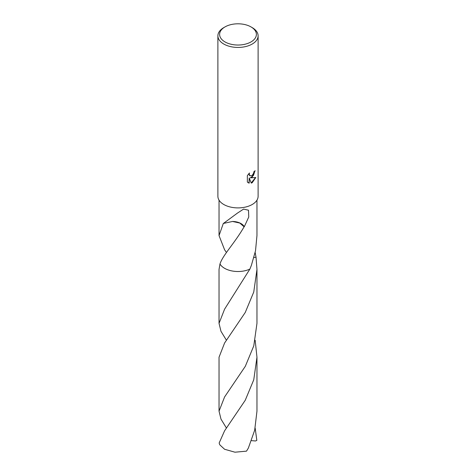 <?xml version="1.0" encoding="UTF-8"?>
<svg xmlns="http://www.w3.org/2000/svg" width="476" height="476" viewBox="0 0 476 476"><rect width="100%" height="100%" fill="white"/><g stroke="black" fill="none" stroke-linecap="round" stroke-linejoin="round"><path stroke-width="0.71" d="M252.22 177.126L250.293 177.851L255.802 177.5L252.22 182.713L251.274 183.111L249.192 177.911L249.192 183.159L247.353 182.082L247.353 175.602L249.472 172.984L249.186 174.27L249.965 175.805L252.22 175.388L253.672 173.068L253.886 171.723A20.111 11.614 0 0 0 255.112 170.705L252.22 177.126M251.001 26.912L252.22 27.614A20.111 11.614 180 0 1 258.111 35.825A20.111 11.614 180 0 1 252.22 44.036A20.111 11.614 180 0 1 230.301 46.553A20.111 11.614 180 0 1 217.889 35.825A20.111 11.614 180 0 1 223.78 27.614L224.999 26.912A18.385 10.615 180 0 1 251.001 26.912A18.385 10.615 180 0 1 251.001 41.924A18.385 10.615 180 0 1 224.999 41.924A18.385 10.615 180 0 1 224.999 26.912L223.78 27.614M258.111 35.825L258.111 196.285A20.111 11.614 180 0 1 252.22 204.496A20.111 11.614 180 0 1 230.301 207.012A20.111 11.614 180 0 1 217.889 196.285L217.889 35.825M226.124 252.03L224.595 249.787L219.037 235.584L223.339 223.381A18.963 10.948 0 0 0 223.428 223.44L237.417 213.117L243.581 209.101L248.496 210.208L248.764 216.973L244.271 226.772A18.963 10.948 180 0 1 244.081 226.808L239.809 223.054L232.538 221.459A12.644 7.301 0 0 1 244.271 226.772M244.099 226.784C234.757 243.105 222.893 254.934 219.977 263.978L219.031 269.416L219.037 323.371L224.589 309.168L249.876 269.101A18.963 10.948 180 0 1 219.983 263.972A18.963 10.948 180 0 0 249.876 269.101L251.405 265.275L255.517 250.757L256.963 235.584L256.963 200.158M254.898 170.902L253.488 175.412L250.293 177.851M249.864 175.745L249.18 175.073L249.085 173.371M248.115 182.701L248.984 183.04L249.192 177.911M251.215 182.951L255.535 177.572M223.428 223.44L232.538 221.459M255.166 252.494L256.017 257.153A18.963 10.948 180 0 1 256.023 257.153L253.916 257.593M249.876 269.101L249.876 269.101A18.969 10.948 180 0 1 224.589 268.309A18.969 10.948 180 0 1 219.977 263.978M256.017 257.153L256.023 257.153A18.969 10.948 180 0 1 256.023 257.153L256.969 269.416L253.756 292.014L245.241 312.482L224.589 343.006L219.037 357.214L219.037 411.157L224.589 396.96L245.324 366.288L253.785 345.85L256.963 323.371L256.969 269.416M255.166 428.085L256.826 440.365L255.564 440.978L251.489 440.639M226.457 428.079L220.995 419.124L219.037 411.157M224.589 430.798L219.174 442.972A18.963 10.948 180 0 0 219.906 444.947L224.589 449.267L234.965 452.2L246.503 451.147L248.359 448.083L254.672 430.25L256.963 411.157L256.963 357.214L253.756 379.794L245.229 400.298L224.589 430.798M255.166 340.286L256.963 357.214M226.457 340.292L220.977 331.302L219.037 323.371M219.037 235.584L219.037 200.158"/></g></svg>
